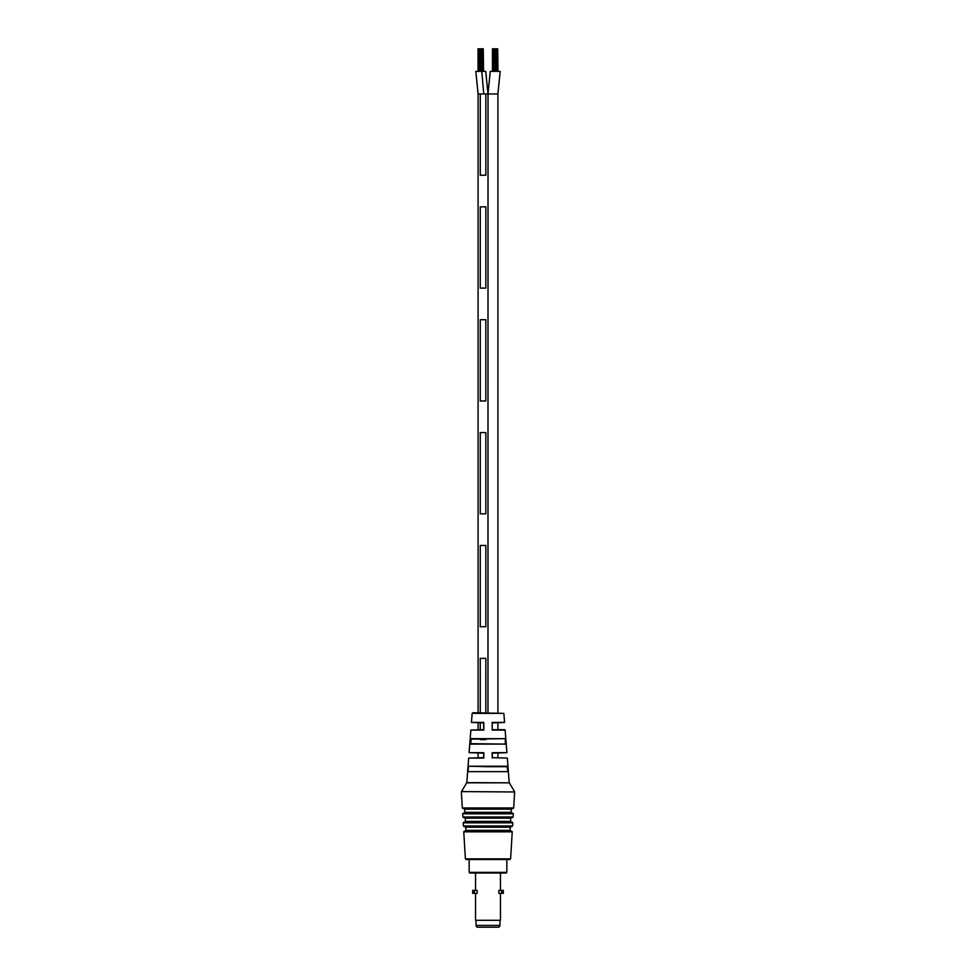 <?xml version="1.0" encoding="UTF-8"?>
<svg xmlns="http://www.w3.org/2000/svg" width="976" height="976" viewBox="0 0 976 976"><rect width="100%" height="100%" fill="white"/><g stroke="black" fill="none" stroke-linecap="round" stroke-linejoin="round"><path stroke-width="1.46" d="M485.841 93.952L485.841 175.229L480.277 175.229L485.841 175.229L485.841 93.952L480.277 93.952L480.277 175.229L480.277 93.952L478.094 93.952L475.812 71.37L485.743 71.37L488 93.952L490.257 71.37L500.188 71.37L497.906 93.952L488.024 93.952L487.976 712.748L488.024 93.952L480.277 93.952M485.841 288.103L485.841 206.827L480.277 206.827L480.277 288.103L480.277 206.827L485.841 206.827L485.841 288.103L480.277 288.103L485.841 288.103M485.841 400.977L485.841 319.701L480.277 319.701L480.277 400.977L480.277 319.701L485.841 319.701L485.841 400.977L480.277 400.977L485.841 400.977M485.841 513.852L485.841 432.588L480.277 432.588L480.277 513.852L480.277 432.588L485.841 432.588L485.841 513.852L480.277 513.852L485.841 513.852M485.841 626.738L485.841 545.462L480.277 545.462L480.277 626.738L480.277 545.462L485.841 545.462L485.841 626.738L480.277 626.738L485.841 626.738M485.841 712.748L485.841 658.336L480.277 658.336L480.277 712.748L480.277 658.336L485.841 658.336L485.841 712.748M480.277 729.682L480.277 722.911L480.277 729.682M485.841 739.613L480.277 739.613L485.841 739.613M492.477 71.37L492.477 48.8L496.369 48.8L496.333 71.37L496.369 48.8L497.089 48.8L497.089 71.37M493.405 48.8L493.405 71.37M493.819 48.8L493.819 71.37M497.089 48.8L497.699 71.37M494.429 48.8L494.429 71.37M495.149 48.8L495.149 71.37M497.699 48.8L497.992 71.37M495.235 48.8L495.235 71.37M495.954 48.8L495.954 71.37M492.685 48.8L492.685 71.37M478.033 71.37L478.033 48.8L481.924 48.8L481.888 71.37L481.924 48.8L482.644 48.8L482.644 71.37M478.96 48.8L478.96 71.37M479.375 48.8L479.375 71.37M482.644 48.8L483.254 71.37M479.985 48.8L479.985 71.37M480.704 48.8L480.704 71.37M483.254 48.8L483.547 71.37M480.79 48.8L480.79 71.37M481.51 48.8L481.51 71.37M478.24 48.8L478.24 71.37M478.094 757.669L478.094 753.155M478.094 729.682L478.094 722.911M478.094 712.748L478.094 93.952M488 766.697L468.492 766.221L468.065 771.638L468.492 766.221L468.065 771.638L507.935 771.638L507.508 766.221L507.935 771.638L507.093 766.685L488 766.697M470.725 743.675L470.688 738.673L505.312 738.673L471.091 739.137L470.725 743.675L505.751 744.09L505.312 738.673L505.751 744.09L470.249 744.09L470.676 738.856M509.936 859.49L466.064 859.49L465.381 858.856L510.619 858.856L509.936 859.49M506.178 873.032L469.822 873.032L469.151 872.361L506.849 872.361L506.178 873.032M472.152 713.371L472.823 712.748L503.848 713.371L472.152 713.371L471.445 722.423L483.828 722.423L483.828 730.097L483.486 722.874L471.445 722.423M492.172 722.423L492.172 730.097L492.172 722.423L504.555 722.423L492.514 722.911M492.16 758.084L492.16 752.667L492.514 757.681L507.313 758.084L492.514 757.681M468.687 758.084L483.486 757.669L483.84 752.667L483.84 758.084L468.687 758.084L466.784 782.63L509.277 782.825L466.723 782.825L461.465 791.585L514.633 791.975L461.465 791.585M488 859.49L469.151 859.49L469.151 872.361M492.514 729.682L504.702 729.682L497.906 729.682L497.906 722.911M483.828 730.097L470.859 730.097L483.486 729.682M492.16 752.667L506.898 752.667L492.514 753.13M483.486 753.155L469.102 752.667L483.84 752.667M505.312 738.673L505.275 743.675M507.508 766.221L468.492 766.221M476.032 920.429L476.032 925.394A1.806 1.806 0 0 0 477.837 927.2L498.163 927.2A1.806 1.806 0 0 0 499.968 925.394L499.968 920.429M493.819 927.2L497.028 927.2M478.972 927.2L482.181 927.2M500.444 920.295L475.556 920.295L500.444 920.295L500.444 893.333M474.263 893.333L472.665 893.333L472.665 890.405L477.154 890.405L477.154 893.333L474.263 893.333L474.263 890.405M501.737 893.333L498.846 893.333L498.846 890.405L501.737 890.405L501.737 893.333L503.335 893.333L503.335 890.405L501.737 890.405M500.444 890.405L500.444 873.032M475.556 890.405L475.556 873.032M475.556 920.295L475.556 893.333M483.754 93.952L481.79 71.37M510.058 830.356L510.692 831.076L465.308 831.076L465.942 830.356L510.058 830.356L510.253 827.197L465.747 827.197L465.076 826.562M510.607 821.341L511.241 822.06L464.759 822.06L465.393 821.377L510.607 821.341L510.79 818.181L465.21 818.181L464.527 817.546M511.143 812.325L511.778 813.045L464.222 813.045L464.857 812.325L511.143 812.325L511.339 809.177L464.661 809.177L463.99 808.531M512.229 831.845L463.771 831.845L464.405 831.125L511.595 831.125L512.229 831.845L510.619 858.856M512.949 808.592L463.014 808.592L512.949 808.592M461.367 791.975L462.331 807.957L513.669 807.957L512.986 808.592M512.412 817.607L463.551 817.607L512.412 817.607M513.132 816.973L513.315 813.813L462.685 813.813L462.868 816.973L513.132 816.973L511.192 817.607M464.222 813.045L512.681 813.093L513.315 813.813M511.863 826.623L464.088 826.623L511.863 826.623M512.583 825.989L512.778 822.829L463.222 822.829L463.417 825.989L512.583 825.989L510.655 826.623M464.759 822.06L512.144 822.109L512.778 822.829M506.898 752.667L505.141 730.097L492.172 730.097M507.935 771.638L468.065 771.638M476.032 925.394L499.968 925.394M497.906 712.748L497.906 93.952L500.188 71.37M497.906 757.669L497.906 753.155M465.393 821.341L465.21 818.181M506.849 859.49L506.849 872.361M510.692 831.076L511.595 831.125M511.241 822.06L512.144 822.109M511.778 813.045L512.681 813.093M513.669 807.957L514.633 791.975M509.277 782.825L514.535 791.585M503.848 713.371L504.555 722.423M507.313 758.084L509.216 782.63M470.859 730.097L469.102 752.667M464.857 812.325L464.661 809.177M465.942 830.356L465.747 827.197M465.308 831.076L464.405 831.125M465.381 858.856L463.771 831.845M511.339 809.177L512.01 808.531M510.79 818.181L511.473 817.546M510.253 827.197L510.924 826.562M463.222 822.829L463.856 822.109M463.417 825.989L464.088 826.623M462.685 813.813L463.319 813.093M462.868 816.973L463.551 817.607M462.331 807.957L463.014 808.592"/></g></svg>
